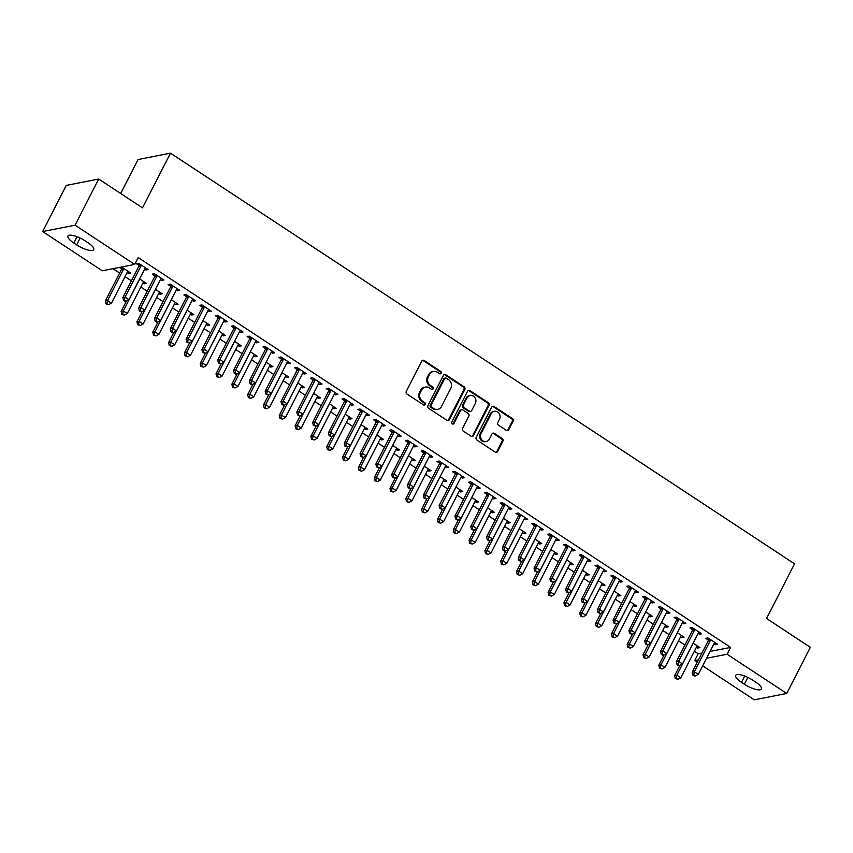 <?xml version="1.0" encoding="UTF-8"?>
<svg xmlns="http://www.w3.org/2000/svg" width="853" height="853" viewBox="0 0 853 853"><rect width="100%" height="100%" fill="white"/><g stroke="black" fill="none" stroke-linecap="round" stroke-linejoin="round"><path stroke-width="1.28" d="M441.14 373.23A1.375 1.237 78.9 0 0 440.649 371.343L424.154 360.488A1.973 1.77 78.9 0 0 421.745 361.15L406.295 391.346A1.973 1.77 78.9 0 0 406.988 394.043L423.483 404.898A1.375 1.237 78.9 0 0 425.167 404.439A1.375 1.237 78.9 0 0 424.687 402.552L422.544 401.145A6.312 5.651 78.9 0 1 420.326 392.508L421.617 389.992A6.312 5.651 78.9 0 1 425.37 387.07A6.312 5.651 78.9 0 1 429.336 387.891L431.469 389.299A1.375 1.237 78.9 0 0 433.153 388.84A1.375 1.237 78.9 0 0 432.663 386.953L430.53 385.545A6.312 5.651 78.9 0 1 428.313 376.909L429.603 374.392A6.312 5.651 78.9 0 1 433.356 371.471A6.312 5.651 78.9 0 1 437.312 372.292L439.455 373.699A1.375 1.237 78.9 0 0 441.14 373.23M439.86 373.87A1.375 1.237 78.9 0 0 439.775 371.513L423.28 360.67A1.973 1.77 78.9 0 0 422.491 360.382M423.888 405.079A1.375 1.237 78.9 0 0 423.802 402.723L421.67 401.315L422.544 401.145M431.874 389.469A1.375 1.237 78.9 0 0 431.789 387.123L429.656 385.716L430.53 385.545M506.351 430.392A1.973 1.77 78.9 0 0 508.772 429.731L513.101 421.265A1.973 1.77 78.9 0 0 512.408 418.567L494.09 406.508A1.973 1.77 78.9 0 0 491.68 407.169L476.23 437.365A1.973 1.77 78.9 0 0 476.923 440.063L495.241 452.122A1.973 1.77 78.9 0 0 497.651 451.461L502.886 441.225A1.973 1.77 78.9 0 0 502.193 438.527L494.356 433.367A1.973 1.77 78.9 0 0 491.946 434.028L489.345 439.103A5.278 4.723 78.9 0 1 486.21 441.545A5.278 4.723 78.9 0 1 481.391 439.327A5.278 4.723 78.9 0 1 481.039 433.633L491.211 413.758A5.278 4.723 78.9 0 1 494.345 411.317A5.278 4.723 78.9 0 1 499.176 413.524A5.278 4.723 78.9 0 1 499.517 419.218L497.821 422.534A1.973 1.77 78.9 0 0 498.515 425.231L506.351 430.392M710.037 651.436L730.616 647.406L138.197 257.585L134.699 264.419L102.275 270.785L42.65 231.547L75.075 225.192L134.699 264.419M730.616 647.406L727.108 654.24L786.733 693.468L754.308 699.833L702.669 665.852M42.65 231.547L66.267 185.4L98.692 179.034L142.494 207.865L170.483 153.167L794.538 563.801L766.548 618.5L810.35 647.32L786.733 693.468M98.692 179.034L75.075 225.192M464.821 389.49A1.973 1.77 78.9 0 0 464.128 386.793L445.81 374.744A1.973 1.77 78.9 0 0 443.4 375.395L427.95 405.601A1.973 1.77 78.9 0 0 428.643 408.299L446.961 420.348A1.973 1.77 78.9 0 0 449.371 419.697L464.821 389.49L463.947 389.672A1.973 1.77 78.9 0 0 463.254 386.963L444.935 374.915A1.973 1.77 78.9 0 0 444.146 374.638M469.95 390.621L488.268 402.68A1.973 1.77 78.9 0 1 488.961 405.378L473.511 435.574A1.973 1.77 78.9 0 1 471.101 436.235L463.264 431.074A1.973 1.77 78.9 0 1 462.571 428.377L468.83 416.125A1.973 1.77 78.9 0 0 468.137 413.428L462.944 410.005A1.973 1.77 78.9 0 0 460.524 410.666L453.999 423.419A1.375 1.237 78.9 0 1 451.919 423.472A1.375 1.237 78.9 0 1 451.834 421.99L467.54 391.282A1.973 1.77 78.9 0 1 469.95 390.621L469.075 390.802L487.394 402.851L488.268 402.68M170.483 153.167L138.058 159.532L120.678 193.503M698.159 633.352L699.449 634.195L701.646 633.768L692.156 627.52L689.96 627.957L692.519 629.642M680.63 636.786L681.92 637.639L682.645 636.242M677.325 632.745L684.117 637.212L681.92 637.639M666.534 612.539L667.824 613.382L670.01 612.955L660.521 606.718L658.335 607.144L660.894 608.829M649.005 615.973L650.295 616.826L651.01 615.429M645.7 611.932L652.492 616.399L650.295 616.826M634.899 591.726L636.189 592.568L638.385 592.142L628.896 585.904L626.71 586.331L629.269 588.016M617.369 595.159L618.67 596.012L619.385 594.616M614.075 591.118L620.856 595.586L618.67 596.012M603.274 570.913L604.564 571.766L606.76 571.329L597.271 565.091L595.074 565.518L597.633 567.202M585.744 574.346L587.035 575.199L587.749 573.802M582.439 570.305L589.231 574.773L587.035 575.199M571.638 550.1L572.939 550.953L575.125 550.516L565.635 544.278L563.449 544.704L566.008 546.389M554.119 553.533L555.41 554.386L556.124 552.989M550.814 549.492L557.595 553.96L555.41 554.386M540.013 529.286L541.303 530.139L543.5 529.702L534.01 523.465L531.814 523.891L534.373 525.576M522.484 532.72L523.774 533.573L524.499 532.176M519.178 528.679L525.97 533.146L523.774 533.573M508.388 508.473L509.678 509.326L511.864 508.889L502.374 502.652L500.189 503.078L502.748 504.763M490.859 511.907L492.149 512.76L492.863 511.363M487.553 507.866L494.335 512.333L492.149 512.76M476.752 487.66L478.043 488.513L480.239 488.076L470.749 481.838L468.553 482.265L471.123 483.95M459.223 491.093L460.524 491.946L461.238 490.55M455.928 487.052L462.71 491.52L460.524 491.946M445.127 466.847L446.418 467.7L448.603 467.263L439.124 461.025L436.928 461.452L439.487 463.136M427.598 470.28L428.888 471.133L429.603 469.736M424.293 466.239L431.085 470.707L428.888 471.133M413.492 446.034L414.793 446.887L416.978 446.46L407.489 440.212L405.303 440.638L407.862 442.323M395.973 449.478L397.263 450.32L397.978 448.923M392.668 445.426L399.449 449.894L397.263 450.32M381.867 425.22L383.157 426.073L385.353 425.647L375.864 419.399L373.667 419.825L376.226 421.51M364.338 428.664L365.628 429.507L366.353 428.11M361.032 424.613L367.824 429.08L365.628 429.507M350.242 404.407L351.532 405.26L353.718 404.834L344.228 398.586L342.042 399.012L344.601 400.697M332.713 407.851L334.003 408.694L334.717 407.297M329.407 403.8L336.189 408.267L334.003 408.694M318.606 383.594L319.896 384.447L322.093 384.021L312.603 377.772L310.407 378.199L312.976 379.884M301.077 387.038L302.378 387.88L303.092 386.484M297.782 382.986L304.564 387.454L302.378 387.88M286.981 362.781L288.271 363.634L290.457 363.207L280.978 356.959L278.782 357.386L281.341 359.07M269.452 366.225L270.742 367.078L271.457 365.67M266.147 362.173L272.939 366.641L270.742 367.078M255.346 341.968L256.646 342.821L258.832 342.394L249.343 336.146L247.157 336.583L249.716 338.257M237.827 345.412L239.117 346.265L239.832 344.857M234.522 341.36L241.303 345.828L239.117 346.265M223.721 321.154L225.011 322.007L227.207 321.581L217.718 315.333L215.521 315.77L218.08 317.455M206.191 324.598L207.482 325.451L208.207 324.044M202.886 320.547L209.678 325.014L207.482 325.451M192.085 300.341L193.386 301.194L195.572 300.768L186.082 294.52L183.896 294.957L186.455 296.641M174.566 303.785L175.857 304.638L176.571 303.231M171.261 299.744L178.042 304.201L175.857 304.638M160.46 279.528L161.75 280.381L163.947 279.955L154.457 273.706L152.261 274.144L154.83 275.828M142.931 282.972L144.232 283.825L144.946 282.418M139.636 278.931L146.417 283.388L144.232 283.825M694.374 651.255L698.191 653.761L701.976 653.025M112.969 268.684L119.612 273.056M125.039 276.628L131.405 280.818M140.852 287.034L147.228 291.225M156.675 297.441L163.04 301.631M172.487 307.848L178.853 312.038M188.3 318.254L194.665 322.445M204.112 328.661L210.478 332.851M219.925 339.067L226.301 343.258M235.748 349.474L242.113 353.664M251.56 359.881L257.926 364.06M267.373 370.287L273.738 374.467M283.185 380.683L289.551 384.874M298.998 391.09L305.374 395.28M314.821 401.496L321.186 405.687M330.633 411.903L336.999 416.093M346.446 422.31L352.811 426.5M362.258 432.716L368.624 436.907M378.071 443.123L384.447 447.313M393.894 453.529L400.26 457.72M409.707 463.936L416.072 468.126M425.519 474.343L431.885 478.533M441.332 484.749L447.697 488.94M457.144 495.156L463.52 499.346M472.967 505.562L479.333 509.753M488.78 515.969L495.145 520.159M504.592 526.376L510.958 530.566M520.405 536.782L526.77 540.973M536.228 547.189L542.593 551.379M552.04 557.595L558.406 561.786M567.853 568.002L574.218 572.192M583.665 578.409L590.031 582.599M599.478 588.815L605.843 593.006M615.301 599.222L621.666 603.412M631.113 609.628L637.479 613.819M646.926 620.035L653.291 624.225M662.738 630.442L669.104 634.632M678.551 640.848L684.927 645.039M119.324 267.437L121.489 268.855M127.118 272.565L128.408 273.418L129.134 272.011M121.51 267.01L130.605 272.981L128.408 273.418M144.647 269.121L145.938 269.974L148.134 269.548L138.644 263.3L136.448 263.737L139.007 265.422M158.754 293.379L160.044 294.232L160.759 292.824M155.449 289.338L162.23 293.795L160.044 294.232M176.272 289.935L177.573 290.788L179.759 290.361L170.269 284.113L168.084 284.55L170.643 286.235M190.379 314.192L191.669 315.045L192.383 313.637M187.074 310.151L193.866 314.608L191.669 315.045M207.908 310.748L209.198 311.601L211.384 311.174L201.905 304.926L199.709 305.363L202.268 307.048M222.004 335.005L223.305 335.858L224.019 334.451M218.709 330.953L225.491 335.421L223.305 335.858M239.533 331.561L240.823 332.414L243.02 331.988L233.53 325.739L231.334 326.177L233.903 327.861M253.64 355.818L254.93 356.671L255.644 355.264M250.334 351.767L257.116 356.234L254.93 356.671M271.169 352.374L272.459 353.227L274.645 352.801L265.155 346.553L262.969 346.979L265.528 348.664M285.265 376.631L286.555 377.474L287.28 376.077M281.959 372.58L288.751 377.047L286.555 377.474M302.794 373.188L304.084 374.041L306.28 373.614L296.791 367.366L294.594 367.792L297.153 369.477M316.9 397.445L318.19 398.287L318.905 396.89M313.595 393.393L320.376 397.861L318.19 398.287M334.419 394.001L335.719 394.854L337.905 394.427L328.416 388.179L326.23 388.605L328.789 390.29M348.525 418.258L349.815 419.1L350.53 417.703M345.22 414.206L352.012 418.674L349.815 419.1M366.054 414.814L367.344 415.667L369.53 415.24L360.051 408.992L357.855 409.419L360.414 411.103M380.15 439.071L381.451 439.913L382.165 438.517M376.855 435.019L383.637 439.487L381.451 439.913M397.679 435.627L398.969 436.48L401.166 436.054L391.676 429.805L389.48 430.232L392.049 431.917M411.786 459.874L413.076 460.727L413.79 459.33M408.48 455.833L415.262 460.3L413.076 460.727M429.315 456.44L430.605 457.293L432.791 456.856L423.301 450.619L421.115 451.045L423.674 452.73M443.411 480.687L444.701 481.54L445.426 480.143M440.105 476.646L446.897 481.113L444.701 481.54M460.94 477.253L462.23 478.106L464.427 477.669L454.937 471.432L452.74 471.858L455.299 473.543M475.046 501.5L476.337 502.353L477.051 500.956M471.741 497.459L478.522 501.927L476.337 502.353M492.565 498.067L493.866 498.92L496.051 498.483L486.562 492.245L484.376 492.671L486.935 494.356M506.671 522.313L507.961 523.166L508.676 521.769M503.366 518.272L510.158 522.74L507.961 523.166M524.2 518.88L525.491 519.733L527.676 519.296L518.197 513.058L516.001 513.485L518.56 515.169M538.296 543.126L539.597 543.979L540.312 542.583M535.002 539.085L541.783 543.553L539.597 543.979M555.825 539.693L557.116 540.546L559.312 540.109L549.822 533.871L547.637 534.298L550.196 535.983M569.932 563.94L571.222 564.793L571.936 563.396M566.627 559.899L573.419 564.366L571.222 564.793M587.461 560.506L588.751 561.359L590.937 560.922L581.447 554.685L579.262 555.111L581.821 556.796M601.557 584.753L602.847 585.606L603.572 584.209M598.252 580.712L605.044 585.179L602.847 585.606M619.086 581.319L620.376 582.162L622.573 581.735L613.083 575.498L610.887 575.924L613.446 577.609M633.193 605.566L634.483 606.419L635.197 605.022M629.887 601.525L636.669 605.993L634.483 606.419M650.711 602.133L652.012 602.975L654.198 602.549L644.708 596.311L642.522 596.737L645.081 598.422M664.818 626.379L666.108 627.232L666.822 625.835M661.512 622.338L668.304 626.806L666.108 627.232M682.347 622.946L683.637 623.788L685.833 623.362L676.344 617.114L674.147 617.551L676.706 619.235M696.443 647.192L697.743 648.045L698.458 646.638M693.148 643.151L699.929 647.608L697.743 648.045M713.972 643.759L715.262 644.601L717.458 644.175L707.969 637.927L705.783 638.364L708.342 640.049M755.566 682.027A12.859 3.775 27.1 0 1 761.409 688.979A12.859 3.775 27.1 0 1 744.349 684.223L741.502 682.347A12.859 3.775 27.1 0 1 735.67 675.395A12.859 3.775 27.1 0 1 752.719 680.15L755.566 682.027M697.242 662.28L694.683 660.606L698.479 659.859M706.54 658.271L727.108 654.24M698.191 653.761L694.683 660.606M73.816 242.998A12.859 3.775 27.1 0 1 67.973 236.046A12.859 3.775 27.1 0 1 85.033 240.802L87.88 242.668A12.859 3.775 27.1 0 1 93.713 249.63A12.859 3.775 27.1 0 1 76.663 244.875L73.816 242.998L77.037 236.707M145.938 269.974L146.652 268.578M161.75 280.381L162.475 278.984M177.573 290.788L178.288 289.391M193.386 301.194L194.1 299.798M209.198 311.601L209.913 310.204M225.011 322.007L225.725 320.611M240.823 332.414L241.548 331.017M256.646 342.821L257.361 341.424M272.459 353.227L273.173 351.831M288.271 363.634L288.986 362.237M304.084 374.041L304.798 372.644M319.896 384.447L320.621 383.05M335.719 394.854L336.434 393.457M351.532 405.26L352.246 403.864M367.344 415.667L368.059 414.27M383.157 426.073L383.871 424.677M398.969 436.48L399.694 435.083M414.793 446.887L415.507 445.49M430.605 457.293L431.319 455.897M446.418 467.7L447.132 466.292M462.23 478.106L462.944 476.699M478.043 488.513L478.768 487.106M493.866 498.92L494.58 497.512M509.678 509.326L510.393 507.919M525.491 519.733L526.205 518.325M541.303 530.139L542.018 528.732M557.116 540.546L557.841 539.139M572.939 550.953L573.653 549.545M588.751 561.359L589.466 559.952M604.564 571.766L605.278 570.358M620.376 582.162L621.091 580.765M636.189 592.568L636.914 591.172M652.012 602.975L652.726 601.578M667.824 613.382L668.539 611.985M683.637 623.788L684.351 622.391M699.449 634.195L700.164 632.798M715.262 644.601L715.987 643.205M433.356 371.471L432.482 371.641A6.312 5.651 78.9 0 0 428.728 374.563L429.603 374.392M429.656 385.716A6.312 5.651 78.9 0 1 427.438 377.079L428.728 374.563M425.37 387.07L424.495 387.241A6.312 5.651 78.9 0 0 420.742 390.162L421.617 389.992M421.67 401.315A6.312 5.651 78.9 0 1 419.452 392.679L420.742 390.162M447.75 420.636A1.973 1.77 78.9 0 0 448.497 419.868L463.947 389.672M446.322 378.21A1.375 1.237 78.9 0 0 444.637 378.679L431.064 405.186A1.375 1.237 78.9 0 0 431.554 407.073L433.804 408.555A6.312 5.651 78.9 0 0 437.77 409.376A6.312 5.651 78.9 0 0 441.523 406.454L450.789 388.328A6.312 5.651 78.9 0 0 448.571 379.692L446.322 378.21M445.458 378.039L444.573 378.21A1.375 1.237 78.9 0 0 443.752 378.849L444.637 378.679M437.77 409.376L436.885 409.547A6.312 5.651 78.9 0 1 432.929 408.726L430.68 407.244A1.375 1.237 78.9 0 1 430.189 405.356L443.752 378.849M471.89 436.512A1.973 1.77 78.9 0 0 472.637 435.755L488.087 405.548A1.973 1.77 78.9 0 0 487.394 402.851M461.697 409.749L460.823 409.92A1.973 1.77 78.9 0 0 459.65 410.837L453.124 423.589L453.999 423.419M475.334 403.416A5.278 4.723 78.9 0 0 474.993 397.722A5.278 4.723 78.9 0 0 470.174 395.515A5.278 4.723 78.9 0 0 467.028 397.956L463.446 404.962A1.973 1.77 78.9 0 0 464.139 407.659L469.342 411.082A1.973 1.77 78.9 0 0 471.752 410.421L475.334 403.416M470.174 395.515L469.289 395.685A5.278 4.723 78.9 0 0 466.154 398.127L467.028 397.956M470.579 411.338L469.704 411.509A1.973 1.77 78.9 0 1 468.468 411.253L463.264 407.83A1.973 1.77 78.9 0 1 462.571 405.132L466.154 398.127M469.075 390.802A1.973 1.77 78.9 0 0 468.286 390.514M494.345 411.317L493.471 411.487A5.278 4.723 78.9 0 0 490.336 413.929L491.211 413.758M486.21 441.545L485.336 441.715A5.278 4.723 78.9 0 1 480.516 439.498A5.278 4.723 78.9 0 1 480.164 433.804L490.336 413.929M496.03 452.399A1.973 1.77 78.9 0 0 496.777 451.632L502.012 441.396A1.973 1.77 78.9 0 0 501.319 438.698L493.471 433.537A1.973 1.77 78.9 0 0 492.693 433.26M507.14 430.669A1.973 1.77 78.9 0 0 507.887 429.901L512.226 421.435A1.973 1.77 78.9 0 0 511.533 418.738L493.215 406.678A1.973 1.77 78.9 0 0 492.426 406.401M121.68 267.117L121.446 269.164A2.005 1.802 -101.1 0 1 121.233 269.879L105.314 300.992L107.51 300.565L111.466 303.167L127.385 272.054A2.005 1.802 -101.1 0 1 127.822 271.489L128.046 271.297M123.674 268.428L123.642 268.738A2.005 1.802 -101.1 0 1 123.429 269.452L107.51 300.565L106.902 303.689L106.028 303.86L108.48 304.734L106.902 303.689M111.466 303.167L108.48 304.734M106.028 303.86L105.314 300.992M140.958 266.019L138.762 266.445L122.843 297.548L125.039 297.121L140.958 266.019A2.005 1.802 78.9 0 0 141.172 265.304L141.203 264.984M124.431 300.256L123.546 300.427L125.135 301.472L126.009 301.29L124.431 300.256L125.039 297.121L128.984 299.723L144.903 268.62A2.005 1.802 78.9 0 1 145.351 268.055L145.575 267.863M138.762 266.445A2.005 1.802 78.9 0 0 138.975 265.731L139.21 263.673M122.843 297.548L123.546 300.427M126.009 301.29L128.984 299.723M126.415 301.088L121.137 311.398L123.322 310.972L127.278 313.573L143.197 282.46A2.005 1.802 -101.1 0 1 143.635 281.895L143.858 281.703M139.423 279.326A2.005 1.802 -101.1 0 1 139.242 279.859L123.322 310.972L122.715 314.096L121.84 314.267L124.293 315.141L122.715 314.096M127.278 313.573L124.293 315.141M121.84 314.267L121.137 311.398M142.227 311.494L136.949 321.805L139.135 321.378L143.091 323.98L159.01 292.867A2.005 1.802 -101.1 0 1 159.447 292.302L159.671 292.11M155.235 289.732A2.005 1.802 -101.1 0 1 155.054 290.265L139.135 321.378L138.527 324.503L137.653 324.673L140.116 325.547L138.527 324.503M143.091 323.98L140.116 325.547M137.653 324.673L136.949 321.805M156.771 276.425L154.574 276.852L138.655 307.954L140.852 307.528L156.771 276.425A2.005 1.802 78.9 0 0 156.984 275.711L157.016 275.391M140.244 310.663L139.37 310.833L140.948 311.878L141.822 311.697L140.244 310.663L140.852 307.528L144.807 310.129L160.727 279.027A2.005 1.802 78.9 0 1 161.164 278.462L161.388 278.27M154.574 276.852A2.005 1.802 78.9 0 0 154.788 276.137L155.022 274.08M138.655 307.954L139.37 310.833M141.822 311.697L144.807 310.129M172.583 286.832L170.397 287.258L154.478 318.361L156.664 317.934L172.583 286.832A2.005 1.802 78.9 0 0 172.796 286.118L172.828 285.798M156.056 321.069L155.182 321.24L156.76 322.274L157.634 322.103L156.056 321.069L156.664 317.934L160.62 320.536L176.539 289.423A2.005 1.802 78.9 0 1 176.976 288.868L177.2 288.677M170.397 287.258A2.005 1.802 78.9 0 0 170.6 286.544L170.835 284.486M154.478 318.361L155.182 321.24M157.634 322.103L160.62 320.536M158.04 321.901L152.762 332.212L154.947 331.785L158.903 334.387L174.822 303.273A2.005 1.802 -101.1 0 1 175.27 302.708L175.483 302.516M171.058 300.139A2.005 1.802 -101.1 0 1 170.867 300.672L154.947 331.785L154.34 334.909L153.465 335.08L155.928 335.954L154.34 334.909M158.903 334.387L155.928 335.954M153.465 335.08L152.762 332.212M173.852 332.297L168.574 342.618L170.771 342.192L174.716 344.783L190.635 313.68A2.005 1.802 -101.1 0 1 191.083 313.115L191.307 312.923M186.871 310.545A2.005 1.802 -101.1 0 1 186.69 311.078L170.771 342.192L170.163 345.316L169.278 345.486L171.741 346.361L170.163 345.316M174.716 344.783L171.741 346.361M169.278 345.486L168.574 342.618M188.396 297.228L186.21 297.665L170.291 328.768L172.477 328.341L188.396 297.228A2.005 1.802 78.9 0 0 188.609 296.524L188.641 296.204M171.869 331.476L170.995 331.646L172.573 332.681L173.458 332.51L171.869 331.476L172.477 328.341L176.432 330.943L192.351 299.829A2.005 1.802 78.9 0 1 192.789 299.275L193.013 299.083M186.21 297.665A2.005 1.802 78.9 0 0 186.423 296.951L186.647 294.893M170.291 328.768L170.995 331.646M173.458 332.51L176.432 330.943M204.208 307.634L202.022 308.072L186.103 339.174L188.289 338.748L204.208 307.634A2.005 1.802 78.9 0 0 204.421 306.931L204.464 306.611M187.681 341.882L186.807 342.053L189.27 342.917L187.681 341.882L188.289 338.748L192.245 341.349L208.164 310.236A2.005 1.802 78.9 0 1 208.612 309.682L208.825 309.49M202.022 308.072A2.005 1.802 78.9 0 0 202.236 307.357L202.46 305.299M186.103 339.174L186.807 342.053M189.27 342.917L192.245 341.349M189.665 342.703L184.387 353.025L186.583 352.588L190.539 355.189L206.458 324.087A2.005 1.802 -101.1 0 1 206.895 323.522L207.119 323.33M202.683 320.952A2.005 1.802 -101.1 0 1 202.502 321.485L186.583 352.588L185.975 355.722L185.101 355.893L187.553 356.767L185.975 355.722M190.539 355.189L187.553 356.767M185.101 355.893L184.387 353.025M220.031 318.041L217.835 318.478L201.916 349.581L204.112 349.154L220.031 318.041A2.005 1.802 78.9 0 0 220.245 317.337L220.277 317.017M203.504 352.289L202.619 352.46L205.083 353.323L203.504 352.289L204.112 349.154L208.057 351.756L223.976 320.643A2.005 1.802 78.9 0 1 224.424 320.088L224.648 319.896M217.835 318.478A2.005 1.802 78.9 0 0 218.048 317.764L218.283 315.706M201.916 349.581L202.619 352.46M205.083 353.323L208.057 351.756M205.488 353.11L200.21 363.431L202.396 362.994L206.351 365.596L222.27 334.493A2.005 1.802 -101.1 0 1 222.708 333.928L222.932 333.736M218.496 331.359A2.005 1.802 -101.1 0 1 218.315 331.892L202.396 362.994L201.788 366.129L200.913 366.3L203.366 367.174L201.788 366.129M206.351 365.596L203.366 367.174M200.913 366.3L200.21 363.431M235.844 328.448L233.647 328.885L217.728 359.987L219.925 359.561L235.844 328.448A2.005 1.802 78.9 0 0 236.057 327.733L236.089 327.424M219.317 362.696L218.443 362.866L220.021 363.9L220.895 363.73L219.317 362.696L219.925 359.561L223.881 362.162L239.8 331.049A2.005 1.802 78.9 0 1 240.237 330.495L240.461 330.303M233.647 328.885A2.005 1.802 78.9 0 0 233.861 328.17L234.095 326.113M217.728 359.987L218.443 362.866M220.895 363.73L223.881 362.162M221.3 363.517L216.022 373.838L218.208 373.401L222.164 376.002L238.083 344.9A2.005 1.802 -101.1 0 1 238.52 344.335L238.744 344.143M234.308 341.765A2.005 1.802 -101.1 0 1 234.127 342.298L218.208 373.401L217.6 376.536L216.726 376.706L219.189 377.58L217.6 376.536M222.164 376.002L219.189 377.58M216.726 376.706L216.022 373.838M251.656 338.854L249.471 339.291L233.551 370.394L235.737 369.967L251.656 338.854A2.005 1.802 78.9 0 0 251.87 338.14L251.902 337.831M235.129 373.102L234.255 373.273L235.833 374.307L236.707 374.136L235.129 373.102L235.737 369.967L239.693 372.569L255.612 341.456A2.005 1.802 78.9 0 1 256.049 340.901L256.273 340.71M249.471 339.291A2.005 1.802 78.9 0 0 249.673 338.577L249.908 336.519M233.551 370.394L234.255 373.273M236.707 374.136L239.693 372.569M237.113 373.923L231.835 384.245L234.021 383.807L237.976 386.409L253.895 355.306A2.005 1.802 -101.1 0 1 254.343 354.741L254.557 354.549M250.132 352.172A2.005 1.802 -101.1 0 1 249.94 352.705L234.021 383.807L233.413 386.942L232.538 387.113L235.001 387.987L233.413 386.942M237.976 386.409L235.001 387.987M232.538 387.113L231.835 384.245M267.469 349.261L265.283 349.698L249.364 380.801L251.55 380.374L267.469 349.261A2.005 1.802 78.9 0 0 267.682 348.546L267.714 348.237M250.942 383.509L250.068 383.679L251.646 384.714L252.531 384.543L250.942 383.509L251.55 380.374L255.505 382.976L271.425 351.862A2.005 1.802 78.9 0 1 271.862 351.308L272.086 351.116M265.283 349.698A2.005 1.802 78.9 0 0 265.496 348.984L265.72 346.926M249.364 380.801L250.068 383.679M252.531 384.543L255.505 382.976M252.925 384.33L247.647 394.651L249.844 394.214L253.789 396.816L269.708 365.713A2.005 1.802 -101.1 0 1 270.156 365.148L270.38 364.956M265.944 362.578A2.005 1.802 -101.1 0 1 265.763 363.111L249.844 394.214L249.236 397.349L248.351 397.519L250.814 398.394L249.236 397.349M253.789 396.816L250.814 398.394M248.351 397.519L247.647 394.651M283.281 359.667L281.095 360.105L265.176 391.207L267.362 390.781L283.281 359.667A2.005 1.802 78.9 0 0 283.495 358.953L283.537 358.644M266.754 393.915L265.88 394.086L268.343 394.95L266.754 393.915L267.362 390.781L271.318 393.382L287.237 362.269A2.005 1.802 78.9 0 1 287.685 361.715L287.898 361.523M281.095 360.105A2.005 1.802 78.9 0 0 281.309 359.39L281.533 357.332M265.176 391.207L265.88 394.086M268.343 394.95L271.318 393.382M268.738 394.736L263.46 405.058L265.656 404.621L269.612 407.222L285.531 376.12A2.005 1.802 -101.1 0 1 285.968 375.555L286.192 375.363M281.757 372.985A2.005 1.802 -101.1 0 1 281.575 373.518L265.656 404.621L265.048 407.755L264.174 407.926L266.626 408.8L265.048 407.755M269.612 407.222L266.626 408.8M264.174 407.926L263.46 405.058M299.104 370.074L296.908 370.511L280.989 401.614L283.185 401.187L299.104 370.074A2.005 1.802 78.9 0 0 299.318 369.36L299.35 369.05M282.578 404.322L281.693 404.493L284.156 405.356L282.578 404.322L283.185 401.187L287.13 403.789L303.05 372.676A2.005 1.802 78.9 0 1 303.497 372.111L303.721 371.929M296.908 370.511A2.005 1.802 78.9 0 0 297.121 369.797L297.356 367.739M280.989 401.614L281.693 404.493M284.156 405.356L287.13 403.789M284.561 405.143L279.283 415.464L281.469 415.027L285.424 417.629L301.344 386.526A2.005 1.802 -101.1 0 1 301.781 385.961L302.005 385.769M297.569 383.392A2.005 1.802 -101.1 0 1 297.388 383.925L281.469 415.027L280.861 418.162L279.987 418.333L282.439 419.207L280.861 418.162M285.424 417.629L282.439 419.207M279.987 418.333L279.283 415.464M314.917 380.481L312.72 380.918L296.801 412.02L298.998 411.594L314.917 380.481A2.005 1.802 78.9 0 0 315.13 379.766L315.162 379.457M298.39 414.729L297.516 414.899L299.968 415.763L298.39 414.729L298.998 411.594L302.954 414.195L318.873 383.082A2.005 1.802 78.9 0 1 319.31 382.517L319.534 382.336M312.72 380.918A2.005 1.802 78.9 0 0 312.934 380.203L313.168 378.146M296.801 412.02L297.516 414.899M299.968 415.763L302.954 414.195M300.373 415.55L295.095 425.871L297.281 425.434L301.237 428.035L317.156 396.933A2.005 1.802 -101.1 0 1 317.593 396.368L317.817 396.176M313.382 393.798A2.005 1.802 -101.1 0 1 313.2 394.331L297.281 425.434L296.673 428.569L295.799 428.739L298.262 429.613L296.673 428.569M301.237 428.035L298.262 429.613M295.799 428.739L295.095 425.871M330.729 390.887L328.544 391.324L312.624 422.427L314.81 422L330.729 390.887A2.005 1.802 78.9 0 0 330.943 390.173L330.975 389.864M314.203 425.125L313.328 425.306L315.781 426.169L314.203 425.125L314.81 422L318.766 424.602L334.685 393.489A2.005 1.802 78.9 0 1 335.122 392.924L335.346 392.743M328.544 391.324A2.005 1.802 78.9 0 0 328.746 390.61L328.981 388.552M312.624 422.427L313.328 425.306M315.781 426.169L318.766 424.602M316.186 425.956L310.908 436.278L313.094 435.84L317.049 438.442L332.969 407.339A2.005 1.802 -101.1 0 1 333.416 406.774L333.63 406.582M329.205 404.205A2.005 1.802 -101.1 0 1 329.013 404.738L313.094 435.84L312.486 438.975L311.612 439.146L314.075 440.02L312.486 438.975M317.049 438.442L314.075 440.02M311.612 439.146L310.908 436.278M346.542 401.294L344.356 401.731L328.437 432.834L330.623 432.407L346.542 401.294A2.005 1.802 78.9 0 0 346.755 400.579L346.787 400.27M330.015 435.531L329.141 435.712L331.604 436.576L330.015 435.531L330.623 432.407L334.579 435.009L350.498 403.895A2.005 1.802 78.9 0 1 350.935 403.33L351.159 403.149M344.356 401.731A2.005 1.802 78.9 0 0 344.569 401.017L344.793 398.959M328.437 432.834L329.141 435.712M331.604 436.576L334.579 435.009M331.998 436.363L326.72 446.684L328.917 446.247L332.862 448.849L348.781 417.746A2.005 1.802 -101.1 0 1 349.229 417.181L349.453 416.989M345.017 414.611A2.005 1.802 -101.1 0 1 344.836 415.144L328.917 446.247L328.309 449.382L327.424 449.552L329.887 450.427L328.309 449.382M332.862 448.849L329.887 450.427M327.424 449.552L326.72 446.684M362.354 411.7L360.169 412.127L344.249 443.24L346.435 442.814L362.354 411.7A2.005 1.802 78.9 0 0 362.568 410.986L362.61 410.677M345.828 445.938L344.953 446.119L347.416 446.983L345.828 445.938L346.435 442.814L350.391 445.415L366.31 414.302A2.005 1.802 78.9 0 1 366.758 413.737L366.971 413.556M360.169 412.127A2.005 1.802 78.9 0 0 360.382 411.423L360.606 409.365M344.249 443.24L344.953 446.119M347.416 446.983L350.391 445.415M347.811 446.769L342.533 457.091L344.729 456.654L348.685 459.255L364.604 428.153A2.005 1.802 -101.1 0 1 365.041 427.588L365.265 427.396M360.83 425.018A2.005 1.802 -101.1 0 1 360.648 425.551L344.729 456.654L344.122 459.788L343.247 459.959L345.7 460.823L344.122 459.788M348.685 459.255L345.7 460.823M343.247 459.959L342.533 457.091M378.178 422.107L375.981 422.534L360.062 453.647L362.258 453.22L378.178 422.107A2.005 1.802 78.9 0 0 378.391 421.393L378.423 421.083M361.651 456.344L360.766 456.526L363.229 457.389L361.651 456.344L362.258 453.22L366.204 455.822L382.123 424.709A2.005 1.802 78.9 0 1 382.57 424.144L382.794 423.962M375.981 422.534A2.005 1.802 78.9 0 0 376.194 421.83L376.429 419.772M360.062 453.647L360.766 456.526M363.229 457.389L366.204 455.822M363.634 457.176L358.356 467.487L360.542 467.06L364.498 469.662L380.417 438.559A2.005 1.802 -101.1 0 1 380.854 437.994L381.078 437.802M376.642 435.425A2.005 1.802 -101.1 0 1 376.461 435.958L360.542 467.06L359.934 470.195L359.06 470.366L361.512 471.229L359.934 470.195M364.498 469.662L361.512 471.229M359.06 470.366L358.356 467.487M393.99 432.514L391.794 432.94L375.874 464.053L378.071 463.627L393.99 432.514A2.005 1.802 78.9 0 0 394.203 431.799L394.235 431.49M377.463 466.751L376.589 466.932L379.041 467.796L377.463 466.751L378.071 463.627L382.027 466.228L397.946 435.115A2.005 1.802 78.9 0 1 398.383 434.55L398.607 434.369M391.794 432.94A2.005 1.802 78.9 0 0 392.007 432.236L392.241 430.179M375.874 464.053L376.589 466.932M379.041 467.796L382.027 466.228M379.446 467.583L374.168 477.893L376.354 477.467L380.31 480.068L396.229 448.966A2.005 1.802 -101.1 0 1 396.666 448.401L396.89 448.209M392.455 445.831A2.005 1.802 -101.1 0 1 392.273 446.364L376.354 477.467L375.746 480.602L374.872 480.772L377.335 481.636L375.746 480.602M380.31 480.068L377.335 481.636M374.872 480.772L374.168 477.893M409.803 442.92L407.617 443.347L391.698 474.46L393.883 474.033L409.803 442.92A2.005 1.802 78.9 0 0 410.016 442.206L410.048 441.897M393.276 477.158L392.401 477.328L394.854 478.202L393.276 477.158L393.883 474.033L397.839 476.635L413.758 445.522A2.005 1.802 78.9 0 1 414.195 444.957L414.419 444.776M407.617 443.347A2.005 1.802 78.9 0 0 407.819 442.643L408.054 440.585M391.698 474.46L392.401 477.328M394.854 478.202L397.839 476.635M395.259 477.989L389.981 488.3L392.167 487.873L396.123 490.475L412.042 459.372A2.005 1.802 -101.1 0 1 412.489 458.807L412.703 458.615M408.278 456.238A2.005 1.802 -101.1 0 1 408.086 456.771L392.167 487.873L391.559 491.008L390.685 491.179L393.148 492.042L391.559 491.008M396.123 490.475L393.148 492.042M390.685 491.179L389.981 488.3M425.615 453.327L423.429 453.753L407.51 484.867L409.696 484.44L425.615 453.327A2.005 1.802 78.9 0 0 425.828 452.612L425.86 452.303M409.088 487.564L408.214 487.735L409.792 488.78L410.677 488.609L409.088 487.564L409.696 484.44L413.652 487.042L429.571 455.928A2.005 1.802 78.9 0 1 430.008 455.363L430.232 455.182M423.429 453.753A2.005 1.802 78.9 0 0 423.642 453.039L423.866 450.992M407.51 484.867L408.214 487.735M410.677 488.609L413.652 487.042M411.071 488.396L405.793 498.706L407.99 498.28L411.935 500.882L427.854 469.779A2.005 1.802 -101.1 0 1 428.302 469.214L428.526 469.022M424.09 466.644A2.005 1.802 -101.1 0 1 423.909 467.177L407.99 498.28L407.382 501.415L406.497 501.585L408.96 502.449L407.382 501.415M411.935 500.882L408.96 502.449M406.497 501.585L405.793 498.706M441.427 463.733L439.242 464.16L423.323 495.273L425.508 494.847L441.427 463.733A2.005 1.802 78.9 0 0 441.641 463.019L441.683 462.71M424.901 497.971L424.026 498.141L426.489 499.016L424.901 497.971L425.508 494.847L429.464 497.448L445.383 466.335A2.005 1.802 78.9 0 1 445.831 465.77L446.044 465.578M439.242 464.16A2.005 1.802 78.9 0 0 439.455 463.446L439.679 461.398M423.323 495.273L424.026 498.141M426.489 499.016L429.464 497.448M426.884 498.802L421.606 509.113L423.802 508.687L427.758 511.288L443.677 480.175A2.005 1.802 -101.1 0 1 444.114 479.621L444.338 479.429M439.903 477.051A2.005 1.802 -101.1 0 1 439.721 477.573L423.802 508.687L423.195 511.821L422.32 511.992L424.773 512.856L423.195 511.821M427.758 511.288L424.773 512.856M422.32 511.992L421.606 509.113M457.251 474.14L455.054 474.567L439.135 505.68L441.332 505.253L457.251 474.14A2.005 1.802 78.9 0 0 457.464 473.426L457.496 473.116M440.724 508.377L439.839 508.548L442.302 509.422L440.724 508.377L441.332 505.253L445.277 507.855L461.196 476.742A2.005 1.802 78.9 0 1 461.644 476.177L461.868 475.985M455.054 474.567A2.005 1.802 78.9 0 0 455.267 473.852L455.502 471.805M439.135 505.68L439.839 508.548M442.302 509.422L445.277 507.855M442.707 509.209L437.429 519.52L439.615 519.093L443.571 521.695L459.49 490.582A2.005 1.802 -101.1 0 1 459.927 490.027L460.151 489.835M455.715 487.458A2.005 1.802 -101.1 0 1 455.534 487.98L439.615 519.093L439.007 522.228L438.133 522.399L440.585 523.262L439.007 522.228M443.571 521.695L440.585 523.262M438.133 522.399L437.429 519.52M473.063 484.547L470.867 484.973L454.948 516.086L457.144 515.66L473.063 484.547A2.005 1.802 78.9 0 0 473.276 483.832L473.308 483.523M456.536 518.784L455.662 518.955L457.24 519.999L458.114 519.829L456.536 518.784L457.144 515.66L461.1 518.261L477.019 487.148A2.005 1.802 78.9 0 1 477.456 486.583L477.68 486.391M470.867 484.973A2.005 1.802 78.9 0 0 471.08 484.259L471.314 482.212M454.948 516.086L455.662 518.955M458.114 519.829L461.1 518.261M458.519 519.616L453.242 529.926L455.427 529.5L459.383 532.101L475.302 500.988A2.005 1.802 -101.1 0 1 475.739 500.434L475.963 500.242M471.528 497.864A2.005 1.802 -101.1 0 1 471.346 498.387L455.427 529.5L454.82 532.635L453.945 532.805L456.408 533.669L454.82 532.635M459.383 532.101L456.408 533.669M453.945 532.805L453.242 529.926M488.876 494.953L486.69 495.38L470.771 526.493L472.957 526.066L488.876 494.953A2.005 1.802 78.9 0 0 489.089 494.239L489.121 493.93M472.349 529.191L471.474 529.361L473.927 530.235L472.349 529.191L472.957 526.066L476.912 528.668L492.831 497.555A2.005 1.802 78.9 0 1 493.269 496.99L493.492 496.798M486.69 495.38A2.005 1.802 78.9 0 0 486.892 494.665L487.127 492.618M470.771 526.493L471.474 529.361M473.927 530.235L476.912 528.668M474.332 530.022L469.054 540.333L471.24 539.906L475.196 542.508L491.115 511.395A2.005 1.802 -101.1 0 1 491.563 510.84L491.776 510.648M487.351 508.271A2.005 1.802 -101.1 0 1 487.159 508.793L471.24 539.906L470.632 543.041L469.758 543.212L472.221 544.075L470.632 543.041M475.196 542.508L472.221 544.075M469.758 543.212L469.054 540.333M504.688 505.36L502.502 505.786L486.583 536.9L488.769 536.473L504.688 505.36A2.005 1.802 78.9 0 0 504.901 504.645L504.933 504.336M488.161 539.597L487.287 539.768L488.865 540.813L489.75 540.642L488.161 539.597L488.769 536.473L492.725 539.075L508.644 507.961A2.005 1.802 78.9 0 1 509.081 507.396L509.305 507.204M502.502 505.786A2.005 1.802 78.9 0 0 502.716 505.072L502.939 503.025M486.583 536.9L487.287 539.768M489.75 540.642L492.725 539.075M490.144 540.429L484.867 550.739L487.063 550.313L491.008 552.915L506.927 521.801A2.005 1.802 -101.1 0 1 507.375 521.247L507.599 521.055M503.163 518.677A2.005 1.802 -101.1 0 1 502.982 519.2L487.063 550.313L486.455 553.448L485.57 553.618L488.033 554.482L486.455 553.448M491.008 552.915L488.033 554.482M485.57 553.618L484.867 550.739M520.501 515.766L518.315 516.193L502.396 547.306L504.581 546.869L520.501 515.766A2.005 1.802 78.9 0 0 520.714 515.052L520.756 514.743M503.974 550.004L503.099 550.174L504.688 551.219L505.562 551.049L503.974 550.004L504.581 546.869L508.537 549.471L524.456 518.368A2.005 1.802 78.9 0 1 524.904 517.803L525.117 517.611M518.315 516.193A2.005 1.802 78.9 0 0 518.528 515.479L518.752 513.431M502.396 547.306L503.099 550.174M505.562 551.049L508.537 549.471M505.957 550.835L500.679 561.146L502.875 560.72L506.831 563.321L522.75 532.208A2.005 1.802 -101.1 0 1 523.188 531.654L523.411 531.462M518.976 529.084A2.005 1.802 -101.1 0 1 518.795 529.606L502.875 560.72L502.268 563.854L501.393 564.025L503.846 564.889L502.268 563.854M506.831 563.321L503.846 564.889M501.393 564.025L500.679 561.146M536.324 526.173L534.127 526.6L518.208 557.713L520.405 557.276L536.324 526.173A2.005 1.802 78.9 0 0 536.537 525.459L536.569 525.149M519.797 560.41L518.912 560.581L521.375 561.455L519.797 560.41L520.405 557.276L524.35 559.877L540.269 528.775A2.005 1.802 78.9 0 1 540.717 528.21L540.941 528.018M534.127 526.6A2.005 1.802 78.9 0 0 534.341 525.885L534.575 523.838M518.208 557.713L518.912 560.581M521.375 561.455L524.35 559.877M521.78 561.242L516.502 571.553L518.688 571.126L522.644 573.728L538.563 542.615A2.005 1.802 -101.1 0 1 539 542.06L539.224 541.868M534.788 539.491A2.005 1.802 -101.1 0 1 534.607 540.013L518.688 571.126L518.08 574.261L517.206 574.432L519.658 575.295L518.08 574.261M522.644 573.728L519.658 575.295M517.206 574.432L516.502 571.553M552.136 536.58L549.94 537.006L534.021 568.119L536.217 567.682L552.136 536.58A2.005 1.802 78.9 0 0 552.349 535.865L552.381 535.556M535.609 570.817L534.735 570.988L537.187 571.862L535.609 570.817L536.217 567.682L540.173 570.284L556.092 539.181A2.005 1.802 78.9 0 1 556.529 538.616L556.753 538.424M549.94 537.006A2.005 1.802 78.9 0 0 550.153 536.292L550.388 534.245M534.021 568.119L534.735 570.988M537.187 571.862L540.173 570.284M537.593 571.649L532.315 581.959L534.5 581.533L538.456 584.134L554.375 553.021A2.005 1.802 -101.1 0 1 554.813 552.467L555.036 552.275M550.611 549.897A2.005 1.802 -101.1 0 1 550.42 550.42L534.5 581.533L533.893 584.668L533.018 584.838L535.481 585.702L533.893 584.668M538.456 584.134L535.481 585.702M533.018 584.838L532.315 581.959M567.949 546.986L565.763 547.413L549.844 578.526L552.03 578.089L567.949 546.986A2.005 1.802 78.9 0 0 568.162 546.272L568.194 545.963M551.422 581.224L550.548 581.394L553 582.268L551.422 581.224L552.03 578.089L555.985 580.69L571.905 549.588A2.005 1.802 78.9 0 1 572.342 549.023L572.566 548.831M565.763 547.413A2.005 1.802 78.9 0 0 565.976 546.698L566.2 544.64M549.844 578.526L550.548 581.394M553 582.268L555.985 580.69M553.405 582.055L548.127 592.366L550.313 591.939L554.269 594.541L570.188 563.428A2.005 1.802 -101.1 0 1 570.636 562.863L570.849 562.681M566.424 560.304A2.005 1.802 -101.1 0 1 566.232 560.826L550.313 591.939L549.705 595.074L548.831 595.245L551.294 596.108L549.705 595.074M554.269 594.541L551.294 596.108M548.831 595.245L548.127 592.366M583.761 557.393L581.575 557.819L565.656 588.933L567.842 588.495L583.761 557.393A2.005 1.802 78.9 0 0 583.974 556.678L584.006 556.369M567.234 591.63L566.36 591.801L567.938 592.846L568.823 592.675L567.234 591.63L567.842 588.495L571.798 591.097L587.717 559.995A2.005 1.802 78.9 0 1 588.154 559.429L588.378 559.237M581.575 557.819A2.005 1.802 78.9 0 0 581.789 557.105L582.013 555.047M565.656 588.933L566.36 591.801M568.823 592.675L571.798 591.097M569.218 592.462L563.94 602.772L566.136 602.346L570.081 604.948L586 573.834A2.005 1.802 -101.1 0 1 586.448 573.269L586.672 573.088M582.236 570.71A2.005 1.802 -101.1 0 1 582.055 571.233L566.136 602.346L565.528 605.481L564.643 605.651L567.106 606.515L565.528 605.481M570.081 604.948L567.106 606.515M564.643 605.651L563.94 602.772M599.574 567.799L597.388 568.226L581.469 599.339L583.655 598.902L599.574 567.799A2.005 1.802 78.9 0 0 599.787 567.085L599.83 566.776M583.047 602.037L582.172 602.207L584.636 603.082L583.047 602.037L583.655 598.902L587.61 601.504L603.529 570.401A2.005 1.802 78.9 0 1 603.977 569.836L604.191 569.644M597.388 568.226A2.005 1.802 78.9 0 0 597.601 567.512L597.825 565.454M581.469 599.339L582.172 602.207M584.636 603.082L587.61 601.504M585.03 602.868L579.752 613.179L581.949 612.753L585.904 615.354L601.823 584.241A2.005 1.802 -101.1 0 1 602.261 583.676L602.485 583.495M598.049 581.117A2.005 1.802 -101.1 0 1 597.868 581.639L581.949 612.753L581.341 615.877L580.466 616.058L582.919 616.922L581.341 615.877M585.904 615.354L582.919 616.922M580.466 616.058L579.752 613.179M615.397 578.206L613.2 578.633L597.281 609.746L599.478 609.309L615.397 578.206A2.005 1.802 78.9 0 0 615.61 577.492L615.642 577.182M598.87 612.443L597.985 612.614L600.448 613.488L598.87 612.443L599.478 609.309L603.423 611.91L619.342 580.808A2.005 1.802 78.9 0 1 619.79 580.243L620.014 580.051M613.2 578.633A2.005 1.802 78.9 0 0 613.414 577.918L613.648 575.86M597.281 609.746L597.985 612.614M600.448 613.488L603.423 611.91M600.853 613.275L595.575 623.586L597.761 623.159L601.717 625.761L617.636 594.648A2.005 1.802 -101.1 0 1 618.073 594.083L618.297 593.901M613.861 591.524A2.005 1.802 -101.1 0 1 613.68 592.046L597.761 623.159L597.153 626.283L596.279 626.465L598.731 627.328L597.153 626.283M601.717 625.761L598.731 627.328M596.279 626.465L595.575 623.586M631.209 588.613L629.013 589.039L613.094 620.152L615.29 619.715L631.209 588.613A2.005 1.802 78.9 0 0 631.423 587.898L631.455 587.589M614.682 622.85L613.808 623.021L616.261 623.895L614.682 622.85L615.29 619.715L619.246 622.317L635.165 591.214A2.005 1.802 78.9 0 1 635.602 590.649L635.826 590.457M629.013 589.039A2.005 1.802 78.9 0 0 629.226 588.325L629.461 586.267M613.094 620.152L613.808 623.021M616.261 623.895L619.246 622.317M616.666 623.682L611.388 633.992L613.574 633.566L617.529 636.167L633.448 605.054A2.005 1.802 -101.1 0 1 633.886 604.489L634.11 604.308M629.685 601.919A2.005 1.802 -101.1 0 1 629.493 602.453L613.574 633.566L612.966 636.69L612.091 636.871L614.555 637.735L612.966 636.69M617.529 636.167L614.555 637.735M612.091 636.871L611.388 633.992M647.022 599.019L644.836 599.446L628.917 630.559L631.103 630.122L647.022 599.019A2.005 1.802 78.9 0 0 647.235 598.305L647.267 597.996M630.495 633.257L629.621 633.427L632.073 634.301L630.495 633.257L631.103 630.122L635.058 632.723L650.978 601.621A2.005 1.802 78.9 0 1 651.415 601.056L651.639 600.864M644.836 599.446A2.005 1.802 78.9 0 0 645.049 598.731L645.273 596.673M628.917 630.559L629.621 633.427M632.073 634.301L635.058 632.723M632.478 634.088L627.2 644.399L629.397 643.972L633.342 646.574L649.261 615.461A2.005 1.802 -101.1 0 1 649.709 614.896L649.922 614.714M645.497 612.326A2.005 1.802 -101.1 0 1 645.316 612.859L629.397 643.972L628.778 647.096L627.904 647.278L630.367 648.141L628.778 647.096M633.342 646.574L630.367 648.141M627.904 647.278L627.2 644.399M662.834 609.426L660.649 609.852L644.729 640.966L646.915 640.528L662.834 609.426A2.005 1.802 78.9 0 0 663.048 608.711L663.08 608.392M646.307 643.663L645.433 643.834L647.011 644.879L647.896 644.708L646.307 643.663L646.915 640.528L650.871 643.13L666.79 612.027A2.005 1.802 78.9 0 1 667.227 611.462L667.451 611.27M660.649 609.852A2.005 1.802 78.9 0 0 660.862 609.138L661.086 607.08M644.729 640.966L645.433 643.834M647.896 644.708L650.871 643.13M648.291 644.495L643.013 654.805L645.209 654.379L649.165 656.981L665.084 625.867A2.005 1.802 -101.1 0 1 665.521 625.302L665.745 625.121M661.31 622.733A2.005 1.802 -101.1 0 1 661.128 623.266L645.209 654.379L644.601 657.503L643.716 657.674L646.179 658.548L644.601 657.503M649.165 656.981L646.179 658.548M643.716 657.674L643.013 654.805M678.647 619.832L676.461 620.259L660.542 651.372L662.728 650.935L678.647 619.832A2.005 1.802 78.9 0 0 678.86 619.118L678.903 618.798M662.12 654.07L661.246 654.24L662.834 655.285L663.709 655.104L662.12 654.07L662.728 650.935L666.683 653.537L682.603 622.434A2.005 1.802 78.9 0 1 683.05 621.869L683.264 621.677M676.461 620.259A2.005 1.802 78.9 0 0 676.674 619.545L676.909 617.487M660.542 651.372L661.246 654.24M663.709 655.104L666.683 653.537M664.103 654.901L658.825 665.212L661.022 664.786L664.977 667.387L680.897 636.274A2.005 1.802 -101.1 0 1 681.334 635.709L681.558 635.528M677.122 633.139A2.005 1.802 -101.1 0 1 676.941 633.672L661.022 664.786L660.414 667.91L659.54 668.08L661.992 668.955L660.414 667.91M664.977 667.387L661.992 668.955M659.54 668.08L658.825 665.212M694.47 630.239L692.273 630.666L676.354 661.768L678.551 661.342L694.47 630.239A2.005 1.802 78.9 0 0 694.683 629.525L694.715 629.205M677.943 664.476L677.058 664.647L678.647 665.692L679.521 665.511L677.943 664.476L678.551 661.342L682.496 663.943L698.415 632.841A2.005 1.802 78.9 0 1 698.863 632.276L699.087 632.084M692.273 630.666A2.005 1.802 78.9 0 0 692.487 629.951L692.721 627.893M676.354 661.768L677.058 664.647M679.521 665.511L682.496 663.943M679.926 665.308L674.648 675.619L676.834 675.192L680.79 677.794L696.709 646.681A2.005 1.802 -101.1 0 1 697.146 646.116L697.37 645.934M692.935 643.546A2.005 1.802 -101.1 0 1 692.753 644.079L676.834 675.192L676.226 678.316L675.352 678.487L677.804 679.361L676.226 678.316M680.79 677.794L677.804 679.361M675.352 678.487L674.648 675.619M710.282 640.646L708.086 641.072L692.167 672.175L694.363 671.748L710.282 640.646A2.005 1.802 78.9 0 0 710.496 639.931L710.528 639.611M693.756 674.883L692.881 675.054L694.459 676.098L695.334 675.917L693.756 674.883L694.363 671.748L698.319 674.35L714.238 643.247A2.005 1.802 78.9 0 1 714.675 642.682L714.899 642.49M708.086 641.072A2.005 1.802 78.9 0 0 708.299 640.358L708.534 638.3M692.167 672.175L692.881 675.054M695.334 675.917L698.319 674.35M439.775 371.513L440.649 371.343M423.802 402.723L424.687 402.552M431.789 387.123L432.663 386.953M427.438 377.079L428.313 376.909M419.452 392.679L420.326 392.508M423.28 360.67L424.154 360.488M448.497 419.868L449.371 419.697M444.935 374.915L445.81 374.744M463.254 386.963L464.128 386.793M430.189 405.356L431.064 405.186M430.68 407.244L431.554 407.073M432.929 408.726L433.804 408.555M488.087 405.548L488.961 405.378M472.637 435.755L473.511 435.574M459.65 410.837L460.524 410.666M462.571 405.132L463.446 404.962M463.264 407.83L464.139 407.659M468.468 411.253L469.342 411.082M480.164 433.804L481.039 433.633M493.471 433.537L494.356 433.367M501.319 438.698L502.193 438.527M502.012 441.396L502.886 441.225M496.777 451.632L497.651 451.461M493.215 406.678L494.09 406.508M511.533 418.738L512.408 418.567M512.226 421.435L513.101 421.265M507.887 429.901L508.772 429.731M76.663 244.875L80.15 238.051M744.349 684.223L747.846 677.399M741.502 682.347L744.722 676.056M121.446 269.164L123.642 268.738M121.233 269.879L123.429 269.452M141.172 265.304L138.975 265.731M156.984 275.711L154.788 276.137M172.796 286.118L170.6 286.544M188.609 296.524L186.423 296.951M204.421 306.931L202.236 307.357M220.245 317.337L218.048 317.764M236.057 327.733L233.861 328.17M251.87 338.14L249.673 338.577M267.682 348.546L265.496 348.984M283.495 358.953L281.309 359.39M299.318 369.36L297.121 369.797M315.13 379.766L312.934 380.203M330.943 390.173L328.746 390.61M346.755 400.579L344.569 401.017M362.568 410.986L360.382 411.423M378.391 421.393L376.194 421.83M394.203 431.799L392.007 432.236M410.016 442.206L407.819 442.643M425.828 452.612L423.642 453.039M441.641 463.019L439.455 463.446M457.464 473.426L455.267 473.852M473.276 483.832L471.08 484.259M489.089 494.239L486.892 494.665M504.901 504.645L502.716 505.072M520.714 515.052L518.528 515.479M536.537 525.459L534.341 525.885M552.349 535.865L550.153 536.292M568.162 546.272L565.976 546.698M583.974 556.678L581.789 557.105M599.787 567.085L597.601 567.512M615.61 577.492L613.414 577.918M631.423 587.898L629.226 588.325M647.235 598.305L645.049 598.731M663.048 608.711L660.862 609.138M678.86 619.118L676.674 619.545M694.683 629.525L692.487 629.951M710.496 639.931L708.299 640.358"/></g></svg>
